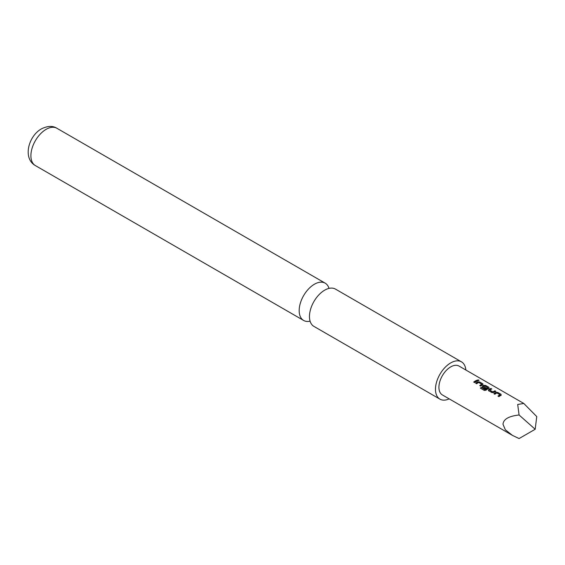 <?xml version="1.0" encoding="UTF-8"?>
<svg xmlns="http://www.w3.org/2000/svg" width="565" height="565" viewBox="0 0 565 565"><rect width="100%" height="100%" fill="white"/><g stroke="black" fill="none" stroke-linecap="round" stroke-linejoin="round"><path stroke-width="0.85" d="M478.979 380.45L477.672 380.641M477.708 380.365L478.838 380.005L477.467 380.033M310.086 321.167A21.534 12.43 -60 0 1 303.638 320.461A21.534 12.43 -60 0 1 300.34 303.2A21.534 12.43 -60 0 1 314.408 284.23A21.534 12.43 -60 0 1 325.179 283.164A21.534 12.43 -60 0 1 329.007 288.39M496.882 392.965L500.025 394.78A16.66 9.619 120 0 0 497.977 396.065L498.909 396.609A16.66 9.619 120 0 1 501.084 395.26L501.084 394.342L497.814 392.456L496.077 392.364A16.66 9.619 120 0 0 493.902 393.713L494.834 394.25A16.66 9.619 120 0 1 496.882 392.965M501.084 395.26L501.084 394.342L497.814 392.456M491.974 392.597L493.711 392.506A16.66 9.619 120 0 1 495.886 391.347L494.954 390.803A16.66 9.619 120 0 0 492.899 391.891L489.756 390.076A16.66 9.619 120 0 1 491.804 388.988L490.872 388.452A16.66 9.619 120 0 0 488.697 389.617L488.704 390.712L491.974 392.597M488.344 390.238L488.704 390.712M484.29 390.408L486.006 390.189A16.66 9.619 120 0 1 488.951 388.247L488.944 387.336L485.674 385.45L483.937 385.358A16.66 9.619 120 0 0 482.63 386.114L482.637 387.209L485.314 388.755A16.66 9.619 120 0 1 486.239 388.12L483.591 386.509A16.66 9.619 120 0 1 484.643 385.902L487.786 387.717A16.66 9.619 120 0 0 485.095 389.49L481.274 387.371A16.66 9.619 120 0 0 480.37 388.141L484.29 390.408M482.277 386.735L482.637 387.209M488.951 388.247L488.944 387.336L485.674 385.45M478.682 382.456L481.825 384.271A16.66 9.619 120 0 0 479.77 385.556L480.709 386.093A16.66 9.619 120 0 1 482.877 384.744L482.877 383.833L479.607 381.947L477.87 381.855A16.66 9.619 120 0 0 475.695 383.204L476.627 383.741A16.66 9.619 120 0 1 478.682 382.456M482.877 384.744L482.877 383.833L479.607 381.947M477.679 380.831L476.747 380.294A16.66 9.619 120 0 0 473.703 382.053L474.635 382.59A16.66 9.619 120 0 1 477.679 380.831M535.175 429.266L519.08 438.56L512.413 435.368L442.367 394.928A16.66 9.619 -60 0 1 438.92 387.3A16.66 9.619 -60 0 1 446.195 370.534A16.66 9.619 -60 0 1 459.034 366.071L523.79 403.459L536.75 416.575L535.175 429.266L519.08 414.993L517.695 404.469L523.79 403.459M512.413 435.368L505.371 429.796L502.984 424.287C503.422 419.223 508.783 416.13 519.08 414.993M465.85 370.004A21.534 12.43 120 0 0 461.471 361.847L335.455 289.096A21.534 12.43 120 0 0 324.691 290.163A21.534 12.43 120 0 0 310.623 309.14A21.534 12.43 120 0 0 313.921 326.393L439.937 399.144A21.534 12.43 120 0 0 449.189 398.862M461.471 361.847A21.534 12.43 120 0 0 450.701 362.914A21.534 12.43 120 0 0 436.632 381.891A21.534 12.43 120 0 0 439.937 399.144M477.397 380.958L476.747 380.294M476.719 380.563A16.35 9.435 120 0 0 473.901 382.166M479.975 385.669A16.35 9.435 120 0 1 481.811 384.532L481.825 384.271M482.87 385.012L482.849 384.108M479.579 382.215L477.87 381.855M477.856 382.117A16.35 9.435 120 0 0 475.892 383.317M488.937 388.515L488.916 387.611M485.646 385.726L483.937 385.358M483.923 385.62A16.35 9.435 120 0 0 482.644 386.361L482.63 386.114M482.644 386.361L482.665 387.449M486.041 388.247L483.591 386.587M485.095 389.49L485.137 389.723A16.35 9.435 120 0 1 487.779 387.978L487.786 387.717M485.01 389.73L481.274 387.371M481.316 387.597A16.35 9.435 120 0 0 480.547 388.247M495.604 391.467L494.954 390.803M494.919 391.079A16.35 9.435 120 0 0 492.913 392.138L492.899 391.891M492.786 392.145L489.756 390.154M491.529 389.116L490.872 388.452M490.844 388.72A16.35 9.435 120 0 0 488.711 389.864L488.697 389.617M488.711 389.864L488.732 390.952M498.175 396.185A16.35 9.435 120 0 1 500.018 395.041L500.025 394.78M501.07 395.521L501.056 394.617M497.786 392.732L496.077 392.364M496.063 392.626A16.35 9.435 120 0 0 494.1 393.826M46.132 129.336A21.534 12.43 120 0 0 32.064 148.312A21.534 12.43 120 0 0 35.362 165.573C22.438 158.264 28.511 136.045 41.415 128.869C47.601 125.84 52.764 125.642 56.896 128.269A21.534 12.43 120 0 0 46.132 129.336M35.362 165.573L303.638 320.461M56.896 128.269L325.179 283.164"/></g></svg>
